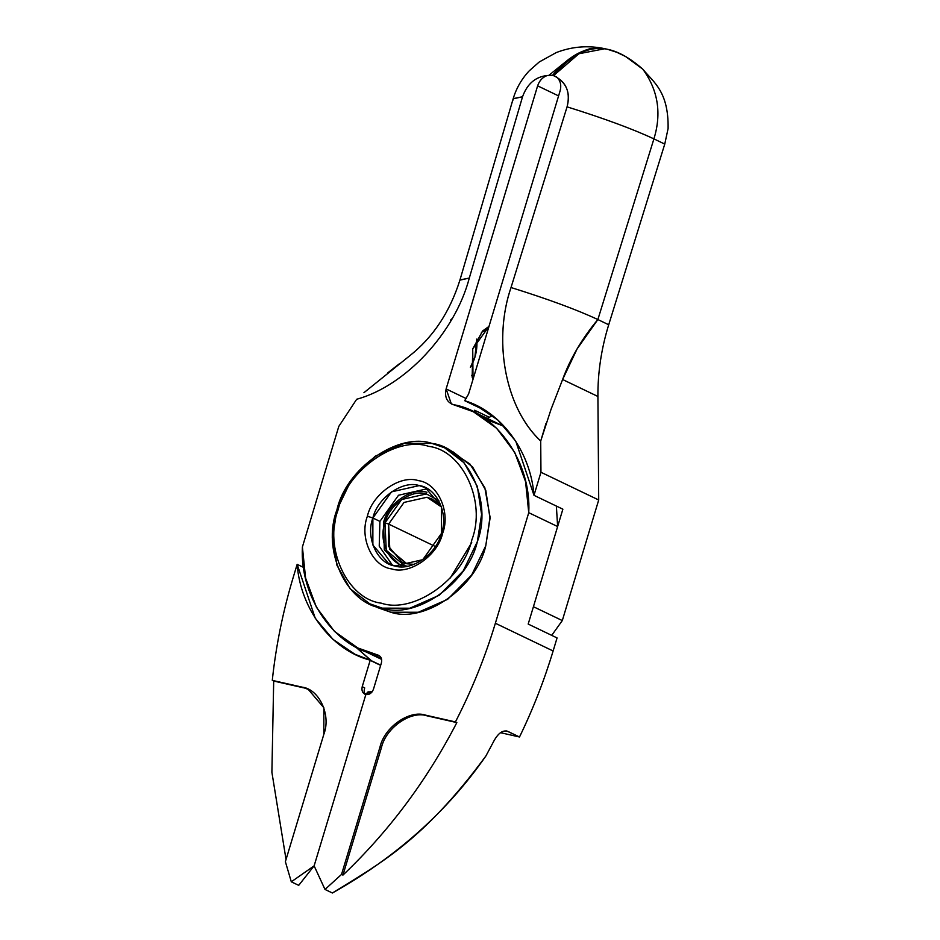 <?xml version="1.0" encoding="UTF-8"?>
<svg xmlns="http://www.w3.org/2000/svg" width="940" height="940" viewBox="0 0 940 940"><rect width="100%" height="100%" fill="white"/><g stroke="black" fill="none" stroke-linecap="round" stroke-linejoin="round"><path stroke-width="1.41" d="M428.793 489.646L426.302 488.964L398.525 495.239L379.913 521.383L379.231 546.187L392.497 565.281L379.231 546.187L379.913 521.383L398.525 495.239L426.302 488.964L428.793 489.646M401.791 566.714L384.296 549.818L383.567 522.57L384.296 549.818L401.791 566.714M372.875 518.01L379.913 521.383L372.875 518.01L372.863 545.012L388.855 563.836L394.988 565.974L422.765 559.688L441.377 533.544L441.389 506.543L425.397 487.719L419.264 485.592L391.487 491.867L372.875 518.01L367.387 516.225C372.299 494.005 400.322 474.418 418.335 480.622C437.547 482.866 450.906 511.842 442.634 533.297C437.723 555.516 409.699 575.104 391.686 568.912C372.475 566.655 359.115 537.692 367.387 516.225C359.115 537.692 372.475 566.655 391.686 568.912C409.699 575.104 437.723 555.516 442.634 533.297C450.906 511.842 437.547 482.866 418.335 480.622C400.322 474.418 372.299 494.005 367.387 516.225L372.875 518.01C377.339 497.777 402.849 479.94 419.264 485.592C436.748 487.637 448.909 514.015 441.377 533.544C436.9 553.778 411.391 571.614 394.988 565.974C377.504 563.918 365.331 537.539 372.875 518.01M426.913 492.278C411.579 487.002 387.75 503.664 383.567 522.57M384.965 522.887C388.972 504.815 411.755 488.882 426.419 493.923L438.851 500.714L426.419 493.923L401.603 499.539L384.965 522.887L386.27 550.311L404.729 565.739L407.408 566.209L404.729 565.739C389.113 563.918 378.244 540.347 384.965 522.887L388.631 524.073L384.965 522.887M471.833 539.924C463.115 579.393 413.341 614.173 381.335 603.175C347.213 599.18 323.489 547.715 338.188 509.609L336.931 509.856C321.492 549.888 346.413 603.938 382.263 608.133C415.88 619.695 468.155 583.164 477.32 541.698C492.76 501.666 467.826 447.616 431.989 443.422C398.372 431.86 346.096 468.39 336.931 509.856L338.188 509.609C346.907 470.129 396.68 435.349 428.687 446.359C462.797 450.354 486.532 501.807 471.833 539.924C486.532 501.807 462.797 450.354 428.687 446.359C396.68 435.349 346.907 470.129 338.188 509.609C323.489 547.715 347.213 599.18 381.335 603.175C413.341 614.173 463.115 579.393 471.833 539.924M369.69 603.762L378.139 607.816L390.711 612.198L418.288 612.269L447.628 599.332L471.692 574.963L485.769 545.764L490.034 518.481L485.792 490.422L472.538 466.863L453.01 451.846L444.561 447.793L464.09 462.797L477.332 486.368L481.586 514.427L477.32 541.698L463.232 570.897L439.18 595.279L409.84 608.215L382.263 608.133L369.69 603.762L350.15 588.757L336.908 565.198L332.666 537.128L336.931 509.856L351.008 480.657L375.072 456.276L404.4 443.339L431.989 443.422L444.561 447.793M388.631 524.073L404.036 502.43L427.03 497.237L441.553 507.048L432.106 499.011L427.03 497.237L404.036 502.43L388.631 524.073L388.62 546.434L401.862 562.014L406.938 563.788L414.047 564.353L406.938 563.788L389.83 549.489L388.631 524.073L435.361 546.516L388.631 524.073M448.697 449.99L469.894 463.984L484.84 487.754L490.046 517.047L485.769 545.764C476.603 587.218 424.328 623.761 390.711 612.198L373.991 605.618M468.578 394.024L560.087 90.933L468.578 394.024L464.701 400.687C501.314 411.626 530.736 451.811 533.99 495.321L540.958 472.268L540.712 441.013L551.075 409.229L562.602 379.513L577.113 348.881L597.864 319.553C577.113 309.824 548.161 299.143 511.019 287.522C493.853 337.002 503.041 405.587 540.712 441.013C505.649 408.642 492.619 341.291 511.019 287.522L567.067 106.843C604.209 118.475 633.161 129.144 653.911 138.885C661.784 113.352 658.082 90.123 642.807 69.184C653.406 82.227 668.692 91.204 668.105 128.486L664.756 144.09L608.709 324.758C601.365 348.576 597.758 372.475 597.911 396.469L598.71 499.986L562.308 620.564L551.721 635.358L562.308 620.564L533.427 606.711L562.872 509.186L533.99 495.321L515.755 441.177L497.883 420.062L475.946 405.281L464.701 400.687L485.616 410.721L464.701 400.687L468.578 394.024M608.345 49.515L607.228 49.244C618.156 51.348 630.011 57.998 642.807 69.184L625.57 56.518L616.899 52.334L607.757 49.374M607.228 49.244C589.133 45.637 571.297 54.391 553.707 75.506L557.549 77.856C567.255 84.388 570.415 94.059 567.067 106.843C570.286 93.648 567.114 83.977 557.549 77.856C560.639 81.322 561.486 85.681 560.087 90.933C561.486 85.681 560.639 81.322 557.549 77.856L553.707 75.506L578.887 53.756L604.737 48.751M606.676 49.127C588.581 45.52 570.745 54.262 553.155 75.365L556.762 77.092L553.155 75.365C570.745 54.262 588.581 45.52 606.676 49.127C588.581 45.52 570.745 54.262 553.155 75.365L547.221 75.517C542.58 77.221 539.384 80.664 537.621 85.846L446.124 388.925L466.358 398.642L446.124 388.925L537.621 85.846L558.583 95.904L537.621 85.846C539.384 80.664 542.58 77.221 547.221 75.517L552.591 75.259L556.762 77.092L553.155 75.365C570.745 54.262 588.581 45.52 606.676 49.127M511.019 287.522C548.161 299.143 577.113 309.824 597.864 319.553L653.911 138.885C633.161 129.144 604.209 118.475 567.067 106.843L511.019 287.522M668.105 128.486C668.692 91.204 653.406 82.227 642.807 69.184C658.082 90.123 661.784 113.352 653.911 138.885L664.756 144.09L668.105 128.486M323.842 734.305L323.853 707.738L308.12 689.232L302.081 687.128L308.813 689.572L302.081 687.128L272.283 680.372L303.491 687.81L273.693 681.042L271.895 772.269L286.042 859.501L271.895 772.269L273.693 681.042L272.283 680.372C275.972 645.733 282.952 611.411 293.209 577.395C282.952 611.411 275.972 645.733 272.283 680.372L302.081 687.128C319.283 689.138 331.256 715.093 323.842 734.305L285.384 861.675L323.842 734.305M298.709 885.351L291.306 881.802L285.384 861.675L291.306 881.802L298.709 885.351L314.124 865.857L298.709 885.351M368.045 691.852L372.029 691.969L368.045 691.852M372.287 691.629L370.771 691.382L364.791 694.014L372.287 691.629M364.685 687.88C363.686 691.852 364.074 694.084 365.848 694.554L314.124 865.857L291.306 881.802L314.124 865.857L365.848 694.554C362.582 693.368 361.371 690.747 362.217 686.693L370.172 660.338L380.653 665.367L370.231 660.174L380.7 665.203L370.231 660.174L362.217 686.693L364.685 687.88L362.217 686.693C361.371 690.747 362.582 693.368 365.848 694.554C364.074 694.084 363.686 691.852 364.685 687.88M492.49 415.574L487.249 418.382L492.49 415.574M371.124 660.597L355.238 646.638L372.005 661.22M303.655 567.466L297.158 564.341L315.264 618.273L333.065 639.423L354.979 654.275L370.231 660.174C331.902 650.562 300.401 609.261 297.158 564.341L293.209 577.395L297.158 564.341L303.655 567.466M653.911 138.885L597.864 319.553L608.709 324.758L664.756 144.09L653.911 138.885M546.011 423.364L540.712 441.013L540.958 472.268L598.71 499.986L597.911 396.469L562.602 379.513L597.911 396.469C597.758 372.475 601.365 348.576 608.709 324.758L597.864 319.553C581.966 338.635 570.216 358.622 562.602 379.513L551.792 407.373M562.872 509.186L533.427 606.711L562.308 620.564L598.71 499.986L540.958 472.268L533.99 495.321L562.872 509.186M364.838 694.202L365.848 694.554L314.124 865.857L325.005 889.452L341.537 874.411L342.947 875.093L381.405 747.723C385.799 727.818 410.897 710.288 427.03 715.834L456.84 722.59L425.62 715.152C409.488 709.606 384.389 727.149 379.995 747.042L381.405 747.723L379.995 747.042L341.537 874.411L379.995 747.042C384.389 727.149 409.488 709.606 425.62 715.152L455.43 721.92C471.774 690.16 485.087 657.272 495.368 623.255L528.75 512.688C531.558 462.292 496.367 411.861 453.374 404.647C446.853 402.273 444.432 397.032 446.124 388.925L451.365 403.953L473.314 411.708L496.649 428.252L514.721 452.387L525.566 481.632L528.75 512.688L557.631 526.553L528.186 624.066L557.067 637.931L528.186 624.066L557.631 526.553L556.374 506.072L557.631 526.553L528.75 512.688L495.368 623.255L553.12 650.985L557.067 637.931L553.12 650.985L495.368 623.255C485.087 657.272 471.774 690.16 455.43 721.92L427.03 715.834C410.897 710.288 385.799 727.818 381.405 747.723L342.947 875.093C388.89 831.371 426.854 780.541 456.84 722.59C426.854 780.541 388.89 831.371 342.947 875.093L341.537 874.411L325.005 889.452L314.124 865.857L365.848 694.554C369.361 694.907 371.887 693.133 373.45 689.243C371.887 693.133 369.361 694.907 365.848 694.554M488.988 326.415L482.69 330.915L472.726 348.893L472.186 377.198L473.02 379.314L472.726 348.893L488.988 326.415M473.29 378.409L471.622 375.354L473.29 378.409M481.386 332.337L488.271 328.812L481.386 332.337M470.388 367.34C475.417 358.986 477.555 349.551 476.803 339.035L474.923 357.059L470.388 367.34M549.03 75.188L569.405 58.785M459.989 279.932L469.307 278.052C454.96 332.748 405.528 385.929 356.671 399.265L338.799 426.396L356.671 399.265C405.528 385.929 454.96 332.748 469.307 278.052L459.907 280.132C449.802 312.174 432.976 337.46 409.429 356.013L363.921 392.709M452.234 318.46L450.542 320.164M387.891 372.745L399.77 363.474M513.252 99.934L513.146 98.829L522.546 96.75L469.307 278.052L522.546 96.75L513.228 98.63M606.112 48.998C588.017 45.39 570.181 54.144 552.591 75.259C570.181 54.144 588.017 45.39 606.112 48.998M522.546 96.75C527.199 83.871 535.424 76.798 547.221 75.517C535.424 76.798 527.199 83.871 522.546 96.75M590.449 48.551L585.115 50.314M338.799 426.396L302.398 546.986C299.59 597.382 334.781 647.813 377.774 655.016C381.041 656.214 382.251 658.834 381.405 662.888L373.45 689.243L381.405 662.888C382.251 658.834 381.041 656.214 377.774 655.016L357.835 647.966L334.499 631.41L316.428 607.287L305.582 578.029L302.398 546.986L338.799 426.396M471.727 542.58L450.213 578.018M507.53 731.25C502.841 729.981 498.388 733.071 494.17 740.509C498.388 733.071 502.841 729.981 507.53 731.25L519.503 736.995L500.55 732.695L519.503 736.995L506.601 730.92M485.921 755.948C447.158 811.678 395.987 857.362 332.396 893L325.005 889.452L332.396 893C378.479 864.365 422.93 841.547 485.921 755.948L494.17 740.509L485.921 755.948M389.771 563.248L389.983 564.353M381.581 659.093L373.732 654.005M474.606 410.24L475.405 412.707L474.606 410.24L489.658 417.466L474.606 410.24M486.286 419.522L502.195 425.573M519.503 736.995C533.015 709.136 544.213 680.454 553.12 650.985C544.213 680.454 533.015 709.136 519.503 736.995M378.785 655.368L377.774 655.016M606.277 49.033L606.946 49.186M459.907 280.132L513.146 98.829C516.295 88.254 521.665 78.913 529.255 70.805L539.255 61.97L556.304 52.558C572.413 46.366 588.898 45.144 605.771 48.915M605.724 48.904L606.394 49.056M501.349 425.162L472.479 411.297M381.64 659.398L358.68 648.377"/></g></svg>
